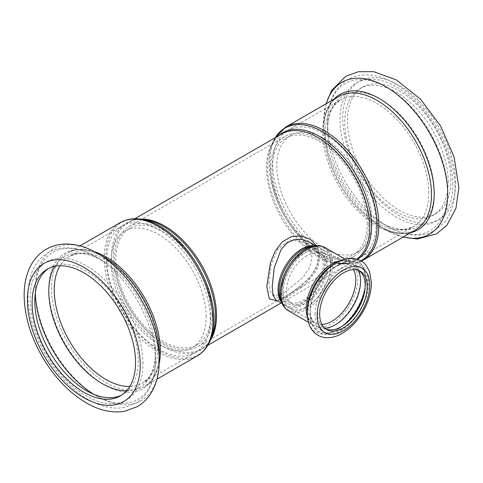 <?xml version="1.0" encoding="UTF-8"?>
<svg xmlns="http://www.w3.org/2000/svg" width="483" height="483" viewBox="0 0 483 483"><rect width="100%" height="100%" fill="white"/><g stroke="black" fill="none" stroke-linecap="round" stroke-linejoin="round"><path stroke-width="0.36" stroke-dasharray="2.42 1.81" d="M281.366 289.474A30.568 17.648 -60 0 1 294.702 258.713A30.568 17.648 -60 0 1 318.261 250.526A30.568 17.648 -60 0 1 318.261 285.815A30.568 17.648 -60 0 1 287.693 303.463A30.568 17.648 -60 0 1 281.366 289.474M302.974 253.605A28.642 16.537 120 0 0 284.264 278.848A28.642 16.537 120 0 0 288.653 301.803A28.642 16.537 120 0 0 317.295 285.26A28.642 16.537 120 0 0 317.295 252.186A28.642 16.537 120 0 0 302.974 253.605M282.953 292.903A33.641 19.423 -60 0 1 297.637 259.051A33.641 19.423 -60 0 1 323.562 250.037A33.641 19.423 -60 0 1 323.562 288.882A33.641 19.423 -60 0 1 289.921 308.305A33.641 19.423 -60 0 1 282.953 292.903M306.741 255.785A28.642 16.537 120 0 0 288.031 281.021A28.642 16.537 120 0 0 292.42 303.976A28.642 16.537 120 0 0 321.062 287.439A28.642 16.537 120 0 0 321.062 254.366A28.642 16.537 120 0 0 306.741 255.785M210.304 319.233A73.144 42.232 -120 0 0 178.372 245.624A73.144 42.232 -120 0 0 122.012 226.026A73.144 42.232 -120 0 0 122.006 310.484A73.144 42.232 -120 0 0 195.15 352.717A73.144 42.232 -120 0 0 210.304 319.233M206.156 316.836A67.282 38.845 -120 0 0 176.79 249.131A67.282 38.845 -120 0 0 124.94 231.103A67.282 38.845 -120 0 0 124.94 308.794A67.282 38.845 -120 0 0 192.222 347.639A67.282 38.845 -120 0 0 206.156 316.836M210.98 314.053A67.282 38.845 -120 0 0 181.614 246.342A67.282 38.845 -120 0 0 129.764 228.32A67.282 38.845 -120 0 0 129.764 306.005A67.282 38.845 -120 0 0 197.046 344.85A67.282 38.845 -120 0 0 210.98 314.053M212.339 314.838A69.202 39.956 -120 0 0 182.133 245.195A69.202 39.956 -120 0 0 128.804 226.654A69.202 39.956 -120 0 0 128.804 306.56A69.202 39.956 -120 0 0 198.006 346.516A69.202 39.956 -120 0 0 212.339 314.838M368.523 224.667A69.202 39.956 -120 0 0 338.311 155.025A69.202 39.956 -120 0 0 284.988 136.484A69.202 39.956 -120 0 0 284.982 216.39A69.202 39.956 -120 0 0 354.19 256.346A69.202 39.956 -120 0 0 368.523 224.667M367.165 223.883A67.282 38.845 -120 0 0 337.792 156.172A67.282 38.845 -120 0 0 285.948 138.15A67.282 38.845 -120 0 0 285.948 215.835A67.282 38.845 -120 0 0 353.23 254.68A67.282 38.845 -120 0 0 367.165 223.883M371.988 221.093A67.282 38.845 -120 0 0 342.622 153.389A67.282 38.845 -120 0 0 290.772 135.361A67.282 38.845 -120 0 0 290.772 213.051A67.282 38.845 -120 0 0 358.054 251.897A67.282 38.845 -120 0 0 371.988 221.093M376.136 223.49A73.144 42.232 -120 0 0 344.204 149.881A73.144 42.232 -120 0 0 287.844 130.283A73.144 42.232 -120 0 0 287.844 214.742A73.144 42.232 -120 0 0 360.988 256.974A73.144 42.232 -120 0 0 376.136 223.49M309.295 242.019L315.236 247.085L318.81 253.973L319.335 261.985L316.721 270.287L304.435 285.308L289.039 296.266L280.997 300.034L278.25 299.997C280.363 299.563 283.316 298.252 287.119 296.073L300.317 286.848L312.217 274.392L317.403 264.165L318.031 253.955L311.776 243.728L309.543 242.164M277.29 300.788L286.667 296.508L308.643 279.228L316.558 267.914L319.498 256.099L317.053 246.427M268.82 282.229L269.774 290.464L272.702 294.811L277.858 295.137L285.399 291.804L303.252 277.176L309.657 267.443L312.042 257.276L309.663 248.214L303.264 241.868L289.812 240.057L277.87 249.059L271.005 265.239L268.82 282.229M324.805 328.186A35.609 20.558 -60 0 1 310.183 310.231L310.183 313.189A39.238 22.653 -60 0 1 337.925 265.137A39.238 22.653 -60 0 1 365.1 287.94M325.633 328.851A33.641 19.423 -60 0 1 324.582 328.313A33.641 19.423 -60 0 1 317.615 312.918A33.641 19.423 -60 0 1 332.304 279.059A33.641 19.423 -60 0 1 358.223 270.045A33.641 19.423 -60 0 1 359.213 270.691M126.6 390.795A75.396 43.53 -120 0 0 155.417 352.759L155.417 360.553A84.942 49.043 -120 0 0 95.356 256.521A84.942 49.043 -120 0 0 35.319 293.121M121.728 395.052A73.144 42.232 -120 0 0 123.111 394.309A73.144 42.232 -120 0 0 138.259 360.825A73.144 42.232 -120 0 0 106.332 287.216A73.144 42.232 -120 0 0 49.966 267.618A73.144 42.232 -120 0 0 48.632 268.445M448.176 181.898A73.144 42.232 -120 0 0 416.249 108.289A73.144 42.232 -120 0 0 359.883 88.691A73.144 42.232 -120 0 0 359.883 173.149A73.144 42.232 -120 0 0 433.028 215.382A73.144 42.232 -120 0 0 448.176 181.898M450.893 180.328A73.144 42.232 -120 0 0 418.966 106.719A73.144 42.232 -120 0 0 362.6 87.121A73.144 42.232 -120 0 0 362.6 171.58A73.144 42.232 -120 0 0 435.744 213.812A73.144 42.232 -120 0 0 450.893 180.328M281.583 302.237A33.448 19.314 120 0 0 284.976 305.226A33.448 19.314 120 0 0 318.424 285.912A33.448 19.314 120 0 0 318.424 247.29A33.448 19.314 120 0 0 314.137 245.847M140.438 219.089A73.048 42.172 -120 0 0 128.339 222.482A73.048 42.172 -120 0 0 128.339 306.832A73.048 42.172 -120 0 0 201.387 349.004A73.048 42.172 -120 0 0 210.377 340.225M356.852 259.087A73.048 42.172 60 0 1 354.655 260.518A73.048 42.172 60 0 1 281.607 218.346A73.048 42.172 60 0 1 281.607 133.996C276.976 136.647 273.402 140.976 270.897 146.983A73.561 42.474 -120 0 0 282.706 217.706A73.561 42.474 -120 0 0 338.052 263.295A73.561 42.474 -120 0 0 357.631 259.335M315.616 245.672L318.424 247.29L311.632 246.191A33.961 19.61 -60 0 1 320.042 286.848A33.961 19.61 -60 0 1 280.623 299.889L284.976 305.226L282.169 303.602M281.782 302.714A36.008 20.787 120 0 0 323.568 288.882A36.008 20.787 120 0 0 314.65 245.781M325.186 247.646A36.527 21.089 -60 0 1 325.186 289.818A36.527 21.089 -60 0 1 288.665 310.907M340.261 260.723A36.527 21.089 -60 0 1 350.26 262.118A36.527 21.089 -60 0 1 350.26 304.296A36.527 21.089 -60 0 1 313.733 325.379A36.527 21.089 -60 0 1 307.526 317.422M207.835 345.285L201.387 349.004C206.018 346.353 209.592 342.024 212.097 336.017A73.561 42.474 60 0 1 126.721 307.762A73.561 42.474 60 0 1 144.942 219.705C138.488 218.871 132.952 219.795 128.339 222.482L134.787 218.763M140.644 219.119A76.471 44.152 -120 0 0 121.704 310.66A76.471 44.152 -120 0 0 210.455 340.032M197.076 356.043A76.99 44.448 60 0 1 120.086 311.595A76.99 44.448 60 0 1 120.086 222.699M94.686 251.752A76.99 44.448 -120 0 0 67.457 253.08A76.99 44.448 -120 0 0 67.457 341.982A76.99 44.448 -120 0 0 144.447 386.43A76.99 44.448 -120 0 0 159.209 363.512M278.619 135.717A73.561 42.474 -120 0 0 270.897 146.983L272.539 142.968A76.471 44.152 60 0 1 275.213 137.685M360.934 260.844A76.471 44.152 60 0 1 342.35 263.881A76.471 44.152 60 0 1 284.819 216.487A76.471 44.152 60 0 1 272.539 142.968L275.165 137.715M285.918 126.957A76.99 44.448 -120 0 0 285.918 215.853A76.99 44.448 -120 0 0 362.908 260.301M333.862 99.275A78.113 45.1 -120 0 0 323.731 130.241C324.105 113.354 329.044 102.13 338.547 96.57A76.99 44.448 -120 0 0 338.547 185.466A76.99 44.448 -120 0 0 415.537 229.92C405.968 235.366 393.778 234.032 378.968 225.911A78.113 45.1 -120 0 0 410.852 232.625M336.482 262.637A41.272 23.83 -60 0 1 365.667 279.488A41.272 23.83 -60 0 1 336.482 330.04A41.272 23.83 -60 0 1 307.297 313.189M345.001 259.081L350.26 262.118L346.19 260.82C342.713 260.397 338.625 261.496 333.916 264.116A37.65 21.735 -60 0 1 360.541 279.488A37.65 21.735 -60 0 1 333.922 325.602A37.65 21.735 -60 0 1 307.297 310.231C307.568 318.14 309.712 323.187 313.733 325.379L308.474 322.342M321.901 324.449A33.641 19.423 -60 0 1 315.176 322.885A33.641 19.423 -60 0 1 308.208 307.484A33.641 19.423 -60 0 1 322.892 273.626A33.641 19.423 -60 0 1 348.817 264.618A33.641 19.423 -60 0 1 353.538 269.659M289.921 308.305L315.176 322.885C314.222 322.529 310.4 319.891 310.183 310.231A35.609 20.558 -60 0 1 335.359 266.616A35.609 20.558 -60 0 1 358.223 270.305M343.516 325.319A39.238 22.653 -60 0 1 310.183 313.189L310.183 313.763C310.231 322.396 313.262 328.706 319.287 332.69C330.209 337.478 341.566 333.318 353.357 320.211C360.149 312.205 364.774 303.288 367.225 293.459C368.946 286.202 368.994 279.729 367.364 274.036L363.373 266.568C360.33 263.163 356.466 261.363 351.787 261.176C347.283 261.068 342.664 262.39 337.925 265.137L335.359 266.616L338.372 265.107C341.578 263.821 344.186 263.362 346.196 263.73L348.817 264.618L323.562 250.037M315.103 314.367A37.197 21.475 -60 0 1 354.558 265.288A37.197 21.475 -60 0 1 354.558 317.892A37.197 21.475 -60 0 1 315.103 314.367M97.282 253.189A87.658 50.612 -120 0 0 35.295 288.979A87.658 50.612 -120 0 0 97.276 396.338A87.658 50.612 -120 0 0 159.263 360.553M79.967 245.859L67.457 253.08C77.026 247.634 89.216 248.968 104.026 257.089A78.113 45.1 -120 0 0 48.795 288.979A78.113 45.1 -120 0 0 104.026 384.649A78.113 45.1 -120 0 0 159.263 352.759C158.889 369.646 153.95 380.87 144.447 386.43L156.957 379.209M129.746 386.521A73.144 42.232 -120 0 0 142.521 383.104A73.144 42.232 -120 0 0 157.669 349.62A73.144 42.232 -120 0 0 125.743 276.01A73.144 42.232 -120 0 0 69.377 256.413A73.144 42.232 -120 0 0 60.025 265.771M195.15 352.717L142.521 383.104L148.83 377.374C153.063 371.759 155.26 363.554 155.417 352.759A75.396 43.53 -120 0 0 102.106 260.415A75.396 43.53 -120 0 0 54.754 266.356M93.702 394.249A84.942 49.043 -120 0 0 155.417 360.553C155.441 372.478 152.882 382.669 147.738 391.133C144.526 396.289 140.414 400.347 135.397 403.305L124.56 407.38C118.607 408.527 112.394 408.322 105.934 406.771C93.394 403.631 81.247 396.513 69.498 385.41C53.74 370.189 42.039 351.89 34.396 330.517C26.722 308.106 25.961 288.556 32.12 271.863C35.537 263.295 40.916 256.847 48.246 252.518C53.299 249.657 58.841 248.111 64.879 247.882C74.829 247.622 84.99 250.502 95.356 256.521L102.106 260.415C92.676 255.157 84.471 252.953 77.497 253.816L69.377 256.413L122.012 226.026M142.95 363.53A79.773 46.06 -120 0 0 58.334 258.272A79.773 46.06 -120 0 0 58.334 371.089A79.773 46.06 -120 0 0 142.95 363.53M326.26 103.664A87.658 50.612 -120 0 0 323.731 122.447A87.658 50.612 -120 0 0 385.712 229.811A87.658 50.612 -120 0 0 403.251 237.008M455.584 183.033A79.773 46.06 -120 0 0 370.968 77.769A79.773 46.06 -120 0 0 370.968 190.592A79.773 46.06 -120 0 0 455.584 183.033M326.037 103.791L323.731 122.447L323.731 130.241A78.113 45.1 -120 0 0 378.968 225.911L385.712 229.811L403.027 237.141M428.765 193.103A73.144 42.232 -120 0 0 396.839 119.494A73.144 42.232 -120 0 0 340.473 99.896A73.144 42.232 -120 0 0 340.473 184.355A73.144 42.232 -120 0 0 413.617 226.587A73.144 42.232 -120 0 0 428.765 193.103M434.199 191.805A75.396 43.53 -120 0 0 380.888 99.462A75.396 43.53 -120 0 0 327.577 130.241A75.396 43.53 -120 0 0 380.888 222.585A75.396 43.53 -120 0 0 434.199 191.805M447.699 191.805A84.942 49.043 -120 0 0 387.638 87.773A84.942 49.043 -120 0 0 327.577 122.447A84.942 49.043 -120 0 0 387.638 226.479A84.942 49.043 -120 0 0 447.699 191.805M452.867 184.603A79.773 46.06 -120 0 0 368.251 79.339A79.773 46.06 -120 0 0 368.251 192.162A79.773 46.06 -120 0 0 452.867 184.603M288.653 301.803L292.42 303.976M317.295 252.186L321.062 254.366M129.764 228.32L124.94 231.103M197.046 344.85L192.222 347.639M290.772 135.361L285.948 138.15M358.054 251.897L353.23 254.68M361.387 261.122L352.336 263.911L342.35 263.881L338.052 263.295C344.506 264.129 350.042 263.205 354.655 260.518L281.1 302.986M272.702 294.811L287.693 303.463M318.261 250.526L303.264 241.868M360.264 271.223L358.223 270.045M326.623 329.491L324.582 328.313M47.249 269.188L49.966 267.618M120.394 395.879L123.111 394.309M128.804 226.654L284.988 136.484M198.006 346.516L354.19 256.346M360.988 256.974L413.617 226.587L405.497 229.184C398.523 230.047 390.318 227.843 380.888 222.585L387.638 226.479C397.95 232.468 408.063 235.348 417.964 235.124C424.032 234.919 429.604 233.386 434.676 230.518L443.623 223.17C451.249 214.072 455.04 202.208 455.004 187.585C454.732 167.969 448.81 148.07 437.242 127.886C425.046 107.28 410.254 92.12 392.866 82.394C385.79 78.572 378.775 76.193 371.813 75.263C362.956 74.11 354.92 75.559 347.718 79.623C342.713 82.551 338.595 86.572 335.371 91.673C330.149 100.174 327.552 110.432 327.577 122.447L327.577 130.241C327.734 119.446 329.931 111.241 334.164 105.626L340.473 99.896L287.844 130.283M362.6 87.121L359.883 88.691M435.744 213.812L433.028 215.382"/><path stroke-width="0.72" d="M275.938 300.009L273.088 295.463L272.213 286.54L274.217 267.781L281.021 249.62L286.793 243.148L294.026 239.64L301.887 239.369L309.543 242.164M317.053 246.427L310.557 239.441L301.458 235.891L291.388 236.598L282.169 241.977L275.105 251.287L270.383 262.891L266.785 286.534L269.297 298.905L277.29 300.788M319.655 314.089A33.641 19.423 -60 0 1 334.339 280.237A33.641 19.423 -60 0 1 360.264 271.223A33.641 19.423 -60 0 1 360.264 310.068A33.641 19.423 -60 0 1 326.623 329.491A33.641 19.423 -60 0 1 319.655 314.089M336.482 262.637L333.916 264.116A37.65 21.735 -60 0 0 307.297 310.231L307.297 313.189A41.272 23.83 -60 0 1 336.482 262.637C341.39 259.776 346.305 258.327 351.226 258.278C358.658 259.123 363.494 261.327 365.734 264.889L369.435 271.204L371.433 282.549C371.355 292.1 368.559 301.742 363.041 311.481C357.305 321.34 350.235 328.712 341.843 333.602C335.788 337.049 329.817 338.317 323.93 337.406C319.492 336.579 315.81 334.441 312.893 330.994C309.132 326.267 307.266 320.356 307.297 313.268L307.297 313.189M359.213 270.691A33.641 19.423 -60 0 1 358.223 308.891A33.641 19.423 -60 0 1 325.633 328.851M97.282 253.189L104.026 257.089A78.113 45.1 -120 0 1 159.263 352.759L159.263 360.553A87.658 50.612 -120 0 0 97.282 253.189C86.614 246.976 75.994 243.921 65.41 244.018C58.515 244.169 52.158 245.889 46.332 249.186C37.952 254.167 31.92 261.514 28.243 271.223C25.593 278.25 24.228 285.984 24.15 294.425C24.228 315.019 30.29 335.842 42.341 356.901C54.41 377.41 69.172 392.794 86.62 403.057C99.552 410.502 112.249 413.237 124.711 411.268L137.335 406.626C143.113 403.202 147.786 398.523 151.36 392.588C156.679 383.502 159.312 372.822 159.263 360.553M48.632 268.445A73.144 42.232 -120 0 0 49.966 352.077A73.144 42.232 -120 0 0 121.728 395.052M135.542 362.395A73.144 42.232 -120 0 0 103.616 288.786A73.144 42.232 -120 0 0 47.249 269.188A73.144 42.232 -120 0 0 47.249 353.647A73.144 42.232 -120 0 0 120.394 395.879A73.144 42.232 -120 0 0 135.542 362.395M314.137 245.847A33.448 19.314 120 0 0 290.186 259.051A33.448 19.314 120 0 0 278.051 289.915A33.448 19.314 120 0 0 281.583 302.237M210.377 340.225A73.048 42.172 -120 0 0 216.517 315.568A73.048 42.172 -120 0 0 140.438 219.089M134.787 218.763L281.607 133.996A73.048 42.172 60 0 1 337.895 153.564A73.048 42.172 60 0 1 369.785 227.076A73.048 42.172 60 0 1 356.852 259.087M279.047 290.911A33.961 19.61 -60 0 1 311.632 246.191L314.65 245.781A36.008 20.787 120 0 0 280.104 293.187A36.008 20.787 120 0 0 281.782 302.714L280.623 299.889A33.961 19.61 -60 0 1 279.047 290.911M308.474 322.342L288.665 310.907A36.527 21.089 -60 0 1 281.1 294.183A36.527 21.089 -60 0 1 297.039 257.427A36.527 21.089 -60 0 1 325.186 247.646C322.016 245.865 318.502 245.243 314.65 245.781M307.526 317.422A36.527 21.089 -60 0 1 306.168 308.661A36.527 21.089 -60 0 1 340.261 260.723M140.644 219.119L144.942 219.705A73.561 42.474 60 0 1 215.521 316.558A73.561 42.474 60 0 1 212.097 336.017L210.455 340.032A76.471 44.152 -120 0 0 214.017 319.806A76.471 44.152 -120 0 0 140.644 219.119C133.006 218.075 126.154 219.27 120.086 222.699A76.99 44.448 60 0 1 179.416 243.323A76.99 44.448 60 0 1 213.021 320.803A76.99 44.448 60 0 1 197.076 356.043L156.957 379.209M159.209 363.512A76.99 44.448 -120 0 0 160.392 351.189A76.99 44.448 -120 0 0 94.686 251.752M357.631 259.335A73.561 42.474 -120 0 0 371.505 226.503A73.561 42.474 -120 0 0 336.518 149.549A73.561 42.474 -120 0 0 278.619 135.717M275.213 137.685A76.471 44.152 60 0 1 336.041 141.296A76.471 44.152 60 0 1 377.126 225.633A76.471 44.152 60 0 1 360.934 260.844M285.918 126.957L338.547 96.57A76.99 44.448 -120 0 1 397.877 117.194A76.99 44.448 -120 0 1 431.482 194.673A76.99 44.448 -120 0 1 415.537 229.92L362.908 260.301A76.99 44.448 -120 0 0 378.853 225.06A76.99 44.448 -120 0 0 345.248 147.581A76.99 44.448 -120 0 0 285.918 126.957L275.165 137.715M317.144 315.544A37.197 21.475 -60 0 1 356.593 266.465A37.197 21.475 -60 0 1 356.593 319.07A37.197 21.475 -60 0 1 317.144 315.544M353.538 269.659A33.641 19.423 -60 0 1 348.817 303.463A33.641 19.423 -60 0 1 321.901 324.449M358.223 270.305A35.609 20.558 -60 0 1 353.17 305.974A35.609 20.558 -60 0 1 324.805 328.186M365.1 287.94A39.238 22.653 -60 0 1 343.516 325.319M140.233 365.1A79.773 46.06 -120 0 0 55.617 259.842A79.773 46.06 -120 0 0 55.617 372.659A79.773 46.06 -120 0 0 140.233 365.1M60.025 265.771A73.144 42.232 -120 0 0 69.377 340.871A73.144 42.232 -120 0 0 129.746 386.521M54.754 266.356A75.396 43.53 -120 0 0 64.408 343.739A75.396 43.53 -120 0 0 126.6 390.795M35.319 293.121A84.942 49.043 -120 0 0 93.702 394.249M403.251 237.008A87.658 50.612 -120 0 0 447.699 194.021A87.658 50.612 -120 0 0 394.575 92.513A87.658 50.612 -120 0 0 326.26 103.664M410.852 232.625A78.113 45.1 -120 0 0 434.199 194.021A78.113 45.1 -120 0 0 395.698 111.005A78.113 45.1 -120 0 0 333.862 99.275M315.616 245.672L309.295 242.019M282.169 303.602L275.847 299.955M281.1 302.986L207.835 345.285M288.665 310.907C285.538 309.048 283.243 306.319 281.782 302.714M345.001 259.081L325.186 247.646M210.455 340.032C207.539 347.168 203.077 352.505 197.076 356.043M120.086 222.699L79.967 245.859M362.908 260.301L361.387 261.122M326.037 103.791L331.634 90.412L345.659 76.374L358.283 71.732L373.582 71.635L396.374 79.943L420.53 99.172L440.653 126.099L454.086 156.981L458.85 187.585L455.928 208.372L446.914 225.247L436.584 233.863L417.415 238.982L403.027 237.141"/></g></svg>
